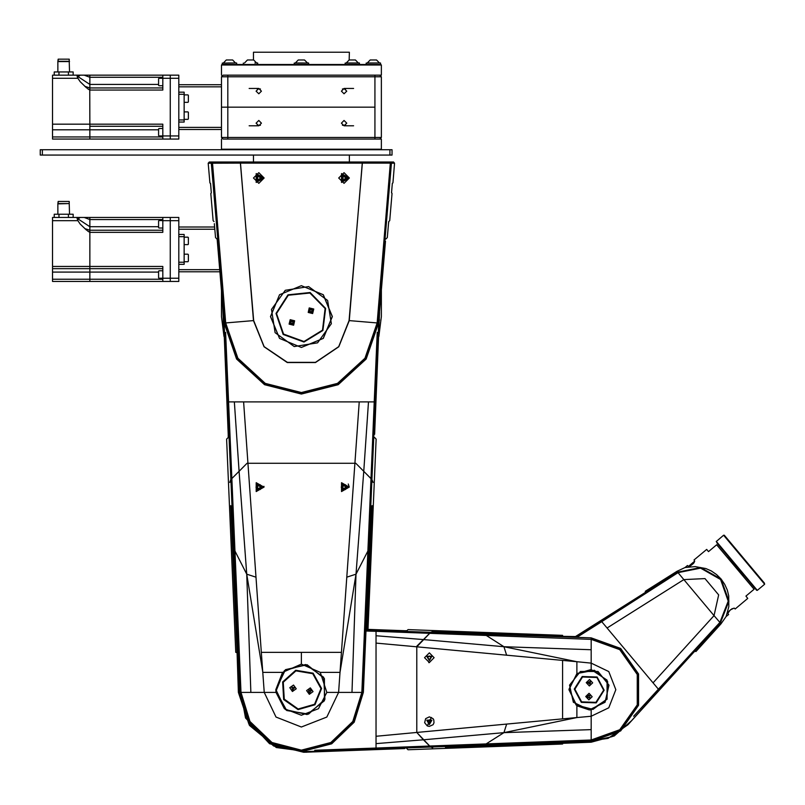 <?xml version="1.0" encoding="UTF-8"?>
<svg xmlns="http://www.w3.org/2000/svg" width="805" height="805" viewBox="0 0 805 805"><rect width="100%" height="100%" fill="white"/><g stroke="black" fill="none" stroke-linecap="round" stroke-linejoin="round"><path stroke-width="1.21" d="M685.035 567.535L687.48 565.482L688.466 566.398L687.48 565.482L685.035 567.535L676.884 571.309L645.288 591.252L676.884 571.309L685.035 567.535L695.188 566.599L705.834 568.541L711.308 570.997L716.52 574.549L721.059 579.047L724.701 584.299L727.297 590.055L728.767 595.871L728.827 606.688L726.14 616.529L721.018 623.895L695.882 651.557L721.018 623.895L726.14 616.529L728.595 614.477L727.851 613.35L728.595 614.477L726.14 616.529M42.383 155.093L42.383 149.76L40.25 149.76L40.25 155.093L392.015 155.093L392.015 149.76L389.892 149.76L389.892 155.093M381.359 162.016L264.1 162.016M227.865 75.147L223.066 75.147L221.466 76.747L227.865 76.747L227.865 75.147L374.969 75.147L374.969 76.747L381.359 76.747L379.759 75.147L374.969 75.147M374.969 107.125L221.466 107.125L374.969 107.125L374.969 139.104L379.759 139.104L381.359 137.504L221.466 137.504L223.066 139.104L227.865 139.104L227.865 76.747L374.969 76.747L374.969 107.125M378.159 139.104L381.359 139.104L381.359 149.227L221.466 149.227L221.466 139.104M345.647 125.248L342.447 125.248M260.377 125.248L257.177 125.248M249.178 125.781L258.777 125.781M344.047 125.781L353.647 125.781M381.359 65.014L380.815 64.481L222.009 64.481L221.466 65.014L381.359 65.014L381.359 75.147L378.159 75.147M253.444 60.003L253.444 52.224L349.38 52.224L349.159 60.003L355.428 60.003L358.326 62.941L346.17 62.991M257.177 89.003L260.377 89.003M342.447 89.003L345.647 89.003M353.647 88.47L344.047 88.47M258.777 88.47L249.178 88.47M379.397 62.941L367.251 62.991L379.477 62.991L376.499 60.003L370.23 60.003L367.332 62.941M371.407 62.991L367.251 62.991M380.463 62.991L366.174 63.082L380.463 62.991M372.785 60.003L373.943 60.003M376.026 60.003L375.261 60.003M358.326 62.941L356.615 62.991M357.309 62.991L347.267 62.991M349.39 60.003L350.095 60.003M350.92 60.003L350.004 60.003M303.515 62.941L299.309 62.941M307.53 62.991L304.542 60.003L298.283 60.003L295.294 62.991L301.412 62.991M308.516 62.991L294.217 63.082L308.516 62.991M256.654 62.991L254.863 62.991M255.557 62.991L257.63 62.991M244.499 62.941L247.397 60.003L253.666 60.003L256.564 62.941M252.73 60.003L250.627 60.003M235.573 62.991L227.493 62.991M231.417 62.991L229.455 62.991M223.428 62.941L226.326 60.003L232.595 60.003L235.493 62.941M232.122 60.003L231.357 60.003M228.882 60.003L230.039 60.003M85.209 228.952L89.818 230.24L89.818 232.373L89.818 217.451L89.818 219.584L162.831 219.584M69.24 201.461L69.24 203.595L69.24 201.461L58.161 201.461L58.161 203.595L69.24 203.595L69.562 214.251M58.161 201.461L57.839 203.917L69.24 203.595M52.506 266.485L89.818 266.485L89.818 232.373L89.818 272.13L89.818 266.485L162.831 266.485L162.831 281.408L89.818 281.408L89.818 279.275L89.818 281.408L52.506 281.408L52.506 217.451L78.055 217.451L77.028 218.386L77.854 220.651L52.506 220.651M87.534 230.955L89.798 232.373L162.831 232.373L162.831 217.451L170.298 217.451L170.298 281.408L178.831 281.408L178.831 278.208L170.298 278.208L170.298 281.408L162.831 281.408L170.298 281.408M184.154 264.352L178.831 264.352L184.154 264.352L184.154 262.219L178.831 262.219L178.831 236.64L184.154 236.64L184.154 234.507L178.831 234.507L184.154 234.507M178.831 220.651L178.831 217.451L170.298 217.451L170.298 220.651L178.831 220.651L178.831 278.208M158.575 272.684L158.575 273.609M158.575 222.733L158.575 224.333M188.42 242.748L188.42 239.981M188.42 257.037L188.42 256.111M85.209 86.638L89.818 87.936L89.818 90.069L89.818 75.147L89.818 77.27L162.831 77.27M69.24 59.157L69.24 61.281L69.24 59.157L58.161 59.157L58.161 61.281L69.24 61.281L69.562 71.947M58.161 59.157L57.839 61.603L69.562 61.603M52.506 139.104L89.818 139.104L89.818 136.971L89.818 139.104L52.506 139.104L52.506 75.147L78.055 75.147L77.028 76.083L77.854 78.337L52.506 78.337M158.575 129.826L89.818 129.826L89.818 124.181L89.818 136.971L89.818 129.826L52.506 129.826M162.831 139.104L162.831 135.904L170.298 135.904L170.298 139.104L178.831 139.104L178.831 135.904L170.298 135.904L170.298 139.104L89.818 139.104L162.831 139.104M170.298 75.147L170.298 135.904L170.298 78.337L178.831 78.337L178.831 75.147L170.298 75.147L170.298 78.337L162.831 78.337L162.831 75.147L89.818 75.147L170.298 75.147M178.831 86.87L221.466 86.87L221.466 78.337M178.831 122.048L184.154 122.048L184.154 119.915L178.831 119.915L178.831 94.326L184.154 94.326L184.154 92.203L178.831 92.203M158.575 130.571L158.575 135.522L158.575 130.571M158.575 82.019L158.575 83.619M188.42 100.444L188.42 96.751M188.42 114.723L188.42 113.807M764.68 584.188L764.378 582.991L724.319 535.265L723.615 535.245L764.68 584.188L757.334 590.357L716.309 541.473L723.574 535.194M716.229 541.363L717.336 543.526L756.579 590.286L757.334 590.357M743.911 575.183L743.005 575.937L738.738 570.856L727.931 557.976L728.837 557.221M388.765 221.546L388.513 223.669L388.755 221.566L389.741 220.651L392.035 193.462L389.741 220.651M214.311 223.669L215.488 237.606L217.068 239.055L217.239 240.282L224.233 323.097L236.61 359.01L264.583 384.72L301.412 394.037L338.241 384.72L366.215 359.01L378.592 323.097L385.504 241.188M390.626 163.103L391.472 163.174L390.415 162.016L377.132 322.976L364.987 358.215L337.547 383.432L301.412 392.578L265.278 383.432L237.837 358.215L225.692 322.976L212.409 162.016L211.353 163.174L240.262 163.103L240.433 162.016L209.3 162.016L208.233 163.174L209.3 162.016L240.433 162.016L253.515 320.621L264 346.764L287.325 362.552L315.5 362.552L338.825 346.764L349.31 320.621L362.391 162.016L362.562 163.103L390.626 163.103M391.512 192.898L392.317 183.369L391.522 192.465L392.035 193.462M210.507 183.369L211.313 192.898L210.578 183.812L209.894 182.805L208.233 163.174L209.894 182.805M406.817 630.768L404.684 630.768L406.797 630.778L408.004 629.621L562.574 635.346L408.004 629.621M404.684 748.58L303.737 752.323L269.574 743.679L245.475 717.969L239.045 683.324M562.574 635.346L562.796 636.383L432.698 631.563L430.705 632.348L376.076 630.285L376.026 631.351L429.689 633.304L430.705 632.348L416.738 646.858L562.574 660.432L562.574 718.915L416.738 732.49L430.705 747L429.689 746.044L376.026 747.996L376.076 749.063L430.705 747L432.698 747.785L430.705 747L591.122 740.972L620.313 730.517L638.154 705.17L638.154 674.177L620.313 648.83L591.202 638.385L591.202 639.321L591.202 638.385M374.647 434.348L379.507 312.239M228.207 437.548L228.177 434.348L228.218 437.518L226.648 439.168L235.795 652.362L226.648 439.168M240.091 692.411L241.017 692.411L240.081 692.391L249.148 721.884L271.486 743.277L301.412 751.065L331.338 743.277L353.677 721.884L362.743 692.3L371.96 479.569L373.067 482.416L371.96 479.569L375.331 401.916L374.265 401.866L371.004 478.562L371.96 479.569L355.76 463.288L354.894 463.288L340.042 672.386L356.062 574.196L346.804 577.215M693.91 562.926L694.745 561.125L694.011 559.998L694.745 561.125L688.466 566.398M746.406 596.736L745.913 596.143L754.074 589.29L716.702 544.754L708.541 551.606L706.669 549.382L694.011 559.998L706.669 549.382M695.882 651.557L694.916 651.165L693.437 652.704L694.826 651.235M645.499 592.259L643.728 593.466L645.489 592.279L645.288 591.252M747.785 598.377L735.126 608.993L734.14 608.077L735.126 608.993L747.785 598.377L745.913 596.143M677.699 572.124L678.052 572.697L700.561 568.159L720.545 579.489L728.223 601.124L719.851 622.507L720.354 622.959L728.887 601.134L721.059 579.057L700.672 567.505L677.619 572.174L683.827 579.58L705.029 578.644L718.674 594.905L714.075 615.624L720.354 622.959M719.851 622.507L658.359 689.15L659.104 689.895L720.284 623.03M677.619 572.174L601.144 620.816L601.748 621.681L678.041 572.687M380.463 64.481L366.265 64.481M345.093 64.39L345.093 63.082L359.463 63.021L359.483 64.39L345.194 64.481M308.607 63.082L308.607 64.39L294.308 64.481M257.63 64.481L243.432 64.481L243.341 63.082M236.559 64.481L222.261 64.39L222.261 63.082L236.559 62.991M221.466 290.283L221.466 316.586L223.981 336.47L222.562 303.354M158.575 277.836L158.575 271.225M158.575 227.634L158.575 221.023M188.42 237.596L188.42 244.207M188.42 254.652L188.42 261.263M158.575 135.522L158.575 128.921M158.575 85.33L158.575 78.719M188.42 95.292L188.42 101.903M188.42 112.348L188.42 118.959M208.233 163.174L211.353 163.174L224.867 323.047L253.716 320.611L240.433 163.083L362.391 163.083L349.108 320.611L377.988 323.047L391.472 163.174L394.591 163.174L393.524 162.016L240.433 162.016M303.706 751.669L376.076 749.063M238.773 692.36L248.876 723.977L273.73 745.983L306.353 752.222M588.767 741.536L609.999 737.199L627.568 724.52M223.991 320.189L227.493 401.916L374.265 401.866L377.253 332.324M427.203 725.949L424.638 722.679L425.603 718.624L429.377 716.853L433.11 718.694L433.815 719.942L433.996 722.759L433.05 724.681L429.286 726.452L427.203 725.949L431.389 717.466L427.264 725.838M326.85 692.411L362.733 692.411L361.807 692.411L352.832 721.471L330.845 742.482L301.412 750.129L271.979 742.482L249.993 721.471L241.017 692.411L275.974 692.411L275.833 689.674L282.555 672.386L301.412 664.095L320.269 672.386L326.85 692.411L318.508 708.712L301.412 715.253L284.316 708.712L275.974 692.411M314.715 750.27L376.026 747.996L376.026 635.749L423.41 639.573L429.689 633.304L591.202 639.321L591.202 663.099L591.202 639.321L619.79 649.615L637.268 674.479L637.268 704.868L619.79 729.733L591.202 740.026L591.202 740.962L591.202 709.829L589.22 709.93L605.028 702.282L608.932 685.176L597.994 671.461L580.455 671.461L569.517 685.176L573.412 702.282L589.22 709.889L576.883 705.733L568.974 689.674L576.883 673.614L591.202 669.519L607.081 680.124L607.081 699.223L591.202 709.829M270.5 316.586L279.556 294.731L301.412 285.674L323.268 294.731L332.324 316.586L323.268 338.442L301.412 347.498L279.556 338.442L270.5 316.586M270.54 316.586L279.577 294.751L301.412 285.705L323.248 294.751L332.284 316.586L323.248 338.422L301.412 347.458L279.577 338.422L270.54 316.586M371.216 510.159L372.081 505.6L371.357 506.798L363.397 692.33L362.733 692.411M727.851 613.35L730.286 609.868L734.14 608.077M317.522 342.829L294.238 346.532L275.159 332.696L271.466 309.412L285.302 290.333L308.587 286.63L327.665 300.476L331.358 323.751L317.522 342.829M275.863 689.674L285.483 709.648L307.097 714.578L324.425 700.763L324.425 678.585L307.097 664.769L285.483 669.7L275.863 689.674M288.029 294.781L276.024 313.447L283.129 334.478L304.008 342.034L322.926 330.422L325.653 308.396L310.116 292.527L288.029 294.781M288.311 295.234L309.935 293.03L325.14 308.567L322.483 330.141L303.948 341.501L283.511 334.105L276.548 313.517L288.311 295.234M569.125 688.929L577.276 673.493L594.422 670.243L607.654 681.624L607.01 699.072L592.963 709.436L576.108 704.928L569.125 688.929M298.051 709.648L314.936 704.757L321.628 688.506L313.105 673.141L295.777 670.223L282.686 681.956L283.702 699.495L298.051 709.648M298.152 709.014L284.256 699.183L283.279 682.197L295.958 670.837L312.732 673.664L320.994 688.547L314.503 704.274L298.152 709.014M305.638 664.558L323.68 677.317L324.958 699.384L308.496 714.136L286.711 710.473L275.984 691.143L284.406 670.706L305.638 664.558M363.397 692.33L354.23 722.216L331.66 743.84L301.412 751.719L271.164 743.84L248.594 722.216L239.427 692.33L231.468 506.798L230.743 505.6L231.609 510.159M591.202 740.962L449.301 746.708M574.84 689.14L582.498 676.955L596.877 677.488L603.609 690.207L595.952 702.393L581.572 701.859L574.84 689.14M224.233 323.097L224.837 323.047L237.123 358.678L264.875 384.186L301.412 393.434L337.949 384.186L365.701 358.678L377.988 323.047L378.592 323.097M449.301 632.639L591.142 637.902L620.605 648.448L638.617 674.027L638.617 705.321L620.605 730.9L591.142 741.445M349.108 320.611L338.664 346.633L315.439 362.351L287.395 362.351L264.161 346.633L253.716 320.611M368.509 401.866L363.759 471.307L371.004 478.562L367.895 551.002L356.062 574.196L351.966 692.411L338.623 692.411L326.81 717.003L301.412 726.985L276.014 717.003L264.201 692.411L250.858 692.411L246.763 574.196L234.929 551.002L225.571 332.324M591.202 669.519L591.202 663.099L608.751 671.541L615.875 689.674L608.751 707.806L591.202 716.249L591.202 729.592L503.88 732.641L486.16 743.951L429.689 746.044L423.41 739.775L503.88 732.641L506.607 724.128M690.388 565.885L693.548 563.379M341.813 178.006L345.174 176.074L345.174 179.948L341.813 178.006M261.011 178.006L257.65 179.948L257.65 176.074L261.011 178.006M349.199 178.006L341.481 173.558L341.481 182.463L349.199 178.006M347.931 178.006L342.115 174.655L342.115 181.367L347.931 178.006M347.247 178.006L342.447 175.238L342.447 180.783L347.247 178.006M263.919 178.006L256.201 173.558L256.201 182.463L263.919 178.006M262.651 178.006L256.835 174.655L256.835 181.367L262.651 178.006M261.967 178.006L257.177 175.238L257.177 180.783L261.967 178.006M429.327 660.492L431.752 656.296L426.902 656.296L429.327 660.492M429.327 660.16L427.193 656.457L431.46 656.457L429.327 660.16M429.327 724.45L431.752 720.254L426.902 720.254L429.327 724.45M429.327 724.118L427.193 720.415L431.46 720.415L429.327 724.118M310.911 752.061L276.336 747.583L249.419 725.436L238.371 692.381L237.022 652.664L238.371 692.381M341.753 487.136L345.204 485.153L345.204 489.128L341.753 487.136M256.473 487.136L259.924 485.153L259.924 489.128L256.473 487.136M341.25 487.136L345.456 489.561L345.456 484.711L341.25 487.136M255.97 487.136L260.176 489.561L260.176 484.711L255.97 487.136M349.199 487.136L341.481 482.688L341.481 491.593L349.199 487.136M347.066 487.136L342.548 484.53L342.548 489.752L347.066 487.136M346.965 487.136L342.588 489.671L342.588 484.61L346.965 487.136M263.919 487.136L256.201 482.688L256.201 491.593L263.919 487.136M261.786 487.136L257.268 484.53L257.268 489.752L261.786 487.136M261.695 487.136L257.318 489.671L257.318 484.61L261.695 487.136M301.412 664.095L301.412 652.362L261.363 652.362L256.02 577.215L246.763 574.196L239.065 471.307L230.864 479.569L229.757 482.416L230.864 479.569L247.065 463.288L239.065 471.307L234.315 401.866M429.327 660.593L426.821 656.246L431.832 656.246L429.327 660.593L431.862 656.226L426.791 656.226L429.327 660.623M429.327 724.55L426.821 720.203L431.832 720.203L429.327 724.55M429.327 724.581L431.862 720.183L426.791 720.183L429.327 724.581M633.666 716.299L658.359 689.15L653.056 682.831L714.075 615.624L683.827 579.58L607.051 628.001L601.748 621.681M310.046 309.251L310.126 312.26L312.692 310.68L310.046 309.251M290.967 320.954L291.048 323.962L293.614 322.392L290.967 320.954L290.374 323.358L292.789 323.942L293.372 321.517L290.957 320.943M587.72 682.68L590.307 684.3L590.417 681.261L587.72 682.68L590.307 684.31L590.427 681.251L587.71 682.68M587.207 696.536L589.783 698.156L589.904 695.107L587.207 696.536L589.793 698.166L589.904 695.097L587.197 696.536M604.132 690.227L597.159 677.035L582.246 676.482L574.307 689.12L581.29 702.312L596.203 702.866L604.132 690.227M292.718 689.935L294.6 687.661L291.692 687.178L292.718 689.935L294.61 687.661L291.682 687.168L292.718 689.945M309.533 692.783L311.424 690.489L308.496 689.996L309.533 692.783M309.543 692.773L311.414 690.499L308.506 690.006L309.543 692.773M239.296 689.322L247.89 721.189L271.587 744.162L303.716 751.749L303.737 752.323M341.39 91.136L344.047 88.47L346.714 91.136L344.047 93.793L341.39 91.136M261.434 91.136L258.777 93.793L256.111 91.136L258.777 88.47L261.434 91.136M261.434 123.115L258.777 125.781L256.111 123.115L258.777 120.448L261.434 123.115M341.39 123.115L344.047 120.448L346.714 123.115L344.047 125.781L341.39 123.115M257.047 487.136L258.777 485.415L260.498 487.136L258.777 488.866L257.047 487.136M342.326 487.136L344.047 485.415L345.778 487.136L344.047 488.866L342.326 487.136M253.444 178.006L258.777 172.683L264.1 178.006L258.777 183.339L253.444 178.006M338.724 178.006L344.047 172.683L349.38 178.006L344.047 183.339L338.724 178.006M429.327 723.383L427.596 721.652L429.327 719.922L431.057 721.652L429.327 723.383M429.327 659.426L427.596 657.695L429.327 655.964L431.057 657.695L429.327 659.426M632.056 720.244L614.175 736.001L591.172 742.26L562.745 743.307L561.94 742.532L591.162 741.918L612.052 736.716L629.077 723.524M243.573 401.866L247.93 463.288L247.065 463.288L354.894 463.288L247.93 463.288L256.02 577.215M429.327 652.895L424.527 657.695L429.327 662.495L434.126 657.695L429.327 652.895M693.437 652.704L627.9 724.822L608.107 738.396L584.329 741.697M290.172 319.666L294.64 320.742L293.573 325.21L289.106 324.143L290.172 319.666M310.036 309.231L309.452 311.646L311.867 312.229L312.451 309.814L310.036 309.231M309.251 307.963L313.719 309.029L312.652 313.497L308.184 312.431L309.251 307.963M585.718 696.476L589.089 693.346L592.218 696.717L588.847 699.847L585.718 696.476M586.231 682.63L589.602 679.5L592.732 682.871L589.361 686.001L586.231 682.63M309.281 694.292L306.614 690.549L310.358 687.883L313.024 691.626L309.281 694.292M292.467 691.465L289.8 687.722L293.543 685.055L296.21 688.798L292.467 691.465M42.383 149.76L389.892 149.76M378.843 336.47L381.359 316.586L381.359 290.283L381.359 316.586M381.359 137.504L381.359 76.747L379.759 75.147M221.466 76.747L221.466 137.504L223.066 139.104M227.865 139.104L374.969 139.104M294.217 63.082L294.217 64.39M223.85 333.612L222.764 305.659M223.287 312.893L223.277 320.269M89.798 217.451L162.831 217.451L84.213 217.451L89.818 219.584L89.818 226.728L158.575 226.728M86.658 230.24L80.238 224.052L77.854 220.651M78.085 218.99L80.238 217.451L78.085 218.99L89.818 226.728M73.175 217.451L73.175 214.251L54.227 214.251L54.227 217.451M68.445 217.451L68.445 214.251M58.966 217.451L58.966 214.251M78.055 218.99L78.055 217.451L84.213 217.451M162.831 279.275L89.818 279.275L89.818 272.13L89.818 279.275L52.506 279.275M162.831 268.618L52.506 268.618M89.818 230.24L162.831 230.24L89.818 230.24L84.847 228.63M178.831 271.818L219.906 271.818M214.593 227.04L178.831 227.04M184.154 236.64L184.154 262.219M162.831 278.208L170.298 278.208L170.298 220.651L162.831 220.651M162.831 78.337L162.831 90.069L89.798 90.069L89.818 124.181L89.798 90.069L87.534 88.651M86.658 87.936L80.238 81.748L77.854 78.337M77.371 77.421L80.238 75.147L78.055 76.686L78.055 75.147L89.798 75.147M73.175 75.147L73.175 71.947L54.227 71.947L54.227 75.147M68.445 75.147L68.445 71.947M58.966 75.147L58.966 71.947M78.055 76.686L77.361 77.391M89.818 126.305L162.831 126.305L89.818 126.305M78.085 76.686L89.818 84.414L89.818 77.27L84.213 75.147M89.818 87.936L162.831 87.936L89.818 87.936L84.847 86.326M52.506 124.181L162.831 124.181L162.831 135.904M178.831 129.504L221.466 129.504L178.831 129.504M221.466 86.87L221.466 107.125M221.466 84.736L178.831 84.736M184.154 94.326L184.154 119.915M178.831 78.337L178.831 135.904M188.42 97.667L188.42 99.518M393.524 162.016L394.591 163.174L392.931 182.805L392.317 183.369M214.06 221.546L213.084 220.651L210.789 193.462L211.313 192.898M388.513 223.669L387.336 237.606L385.756 239.055M210.789 193.462L213.084 220.651M392.931 182.805L394.591 163.174M390.415 162.016L381.892 162.016M562.796 636.383L575.042 636.825M562.816 636.373L575.545 636.514M408.004 749.727L562.574 744.001L408.004 749.727L406.817 748.57M562.574 744.001L562.796 742.965L445.477 747.312M366.094 629.339L404.684 630.768M376.026 635.749L376.026 631.351L366.023 630.979M376.026 643.064L416.738 646.858L416.738 732.49L416.738 646.234L423.41 639.573L503.88 646.707L506.607 655.22M376.026 743.599L423.41 739.775L416.738 732.49L376.026 736.283M376.177 439.168L368.016 629.409L376.177 439.168L374.617 437.548M372.081 505.6L366.768 629.359M230.743 505.6L237.052 652.674L235.795 652.362M228.177 434.348L223.317 312.239M237.052 652.674L237.676 651.607M359.251 401.866L354.894 463.288L355.76 463.288L363.759 471.307L356.062 574.196M227.493 401.916L240.081 692.3L239.427 692.33M250.858 692.411L241.017 692.411L234.929 551.002L233.963 551.063M368.861 551.063L367.895 551.002L361.807 692.411L351.966 692.411M348.283 484.026L349.31 487.136L348.283 484.026M263.97 486.341L264.03 487.136L263.97 486.341M261.363 652.362L264.201 692.411M301.412 652.362L341.461 652.362M282.555 672.386L262.782 672.386L246.763 574.196M338.623 692.411L340.042 672.386L320.269 672.386M591.142 637.902L430.705 632.348L432.698 631.563L445.477 632.036M591.202 729.592L591.202 740.026L486.16 743.951L486.22 744.917M591.202 649.756L503.88 646.707L486.16 635.397L486.22 634.431M428.783 662.585L429.327 662.616L428.783 662.585M576.883 705.733L576.883 717.587L591.202 716.249M503.88 732.641L576.883 717.587L562.564 718.915M562.564 660.432L576.883 661.76L503.88 646.707M591.202 663.099L576.883 661.76L576.883 673.614M689.09 566.348L689.704 566.167M732.228 608.59L729.119 611.015M728.706 611.548L728.304 612.162M574.327 637.278L643.728 593.466M653.056 682.831L607.051 628.001M588.385 694.936L587.902 697.995M590.065 684.411L589.431 682.529L590.548 681.352M308.265 691.777L310.438 689.503M294.56 687.571L292.386 689.845M223.277 320.068L223.277 313.105M158.575 272.13L52.506 272.13M219.725 269.685L178.831 269.685M178.831 229.173L214.774 229.173M162.831 136.971L52.506 136.971M89.818 84.414L158.575 84.414M221.466 127.371L178.831 127.371M376.076 630.285L366.074 629.913M378.863 319.907L379.558 319.937M375.331 401.916L378.833 320.189M223.961 319.907L223.267 319.937M719.761 622.627L721.018 623.895M677.921 572.768L676.884 571.309M601.144 620.816L575.022 637.298M576.913 637.369L601.758 621.691M627.9 724.822L659.104 689.895M380.815 149.76L381.359 149.227M222.009 149.76L221.466 149.227M349.38 162.016L349.38 155.093M253.444 162.016L253.444 155.093M221.466 65.014L221.466 75.147M380.564 64.39L380.564 63.082M366.174 64.39L366.174 63.082M349.159 60.003L346.261 62.941M257.731 64.39L257.731 63.082M236.65 64.39L236.65 63.082M57.839 203.917L57.839 214.251M158.998 278.258L162.831 278.258M158.998 270.802L162.831 270.802M158.998 228.056L162.831 228.056M158.998 220.6L162.831 220.6M187.998 237.173L184.154 237.173M187.998 244.629L184.154 244.629M187.998 254.229L184.154 254.229M187.998 261.685L184.154 261.685M57.839 61.603L57.839 71.947M158.998 135.954L162.831 135.954M158.998 128.488L162.831 128.488M158.998 85.753L162.831 85.753M158.998 78.286L162.831 78.286M187.998 94.859L184.154 94.859M187.998 102.326L184.154 102.326M187.998 111.915L184.154 111.915M187.998 119.382L184.154 119.382"/></g></svg>
